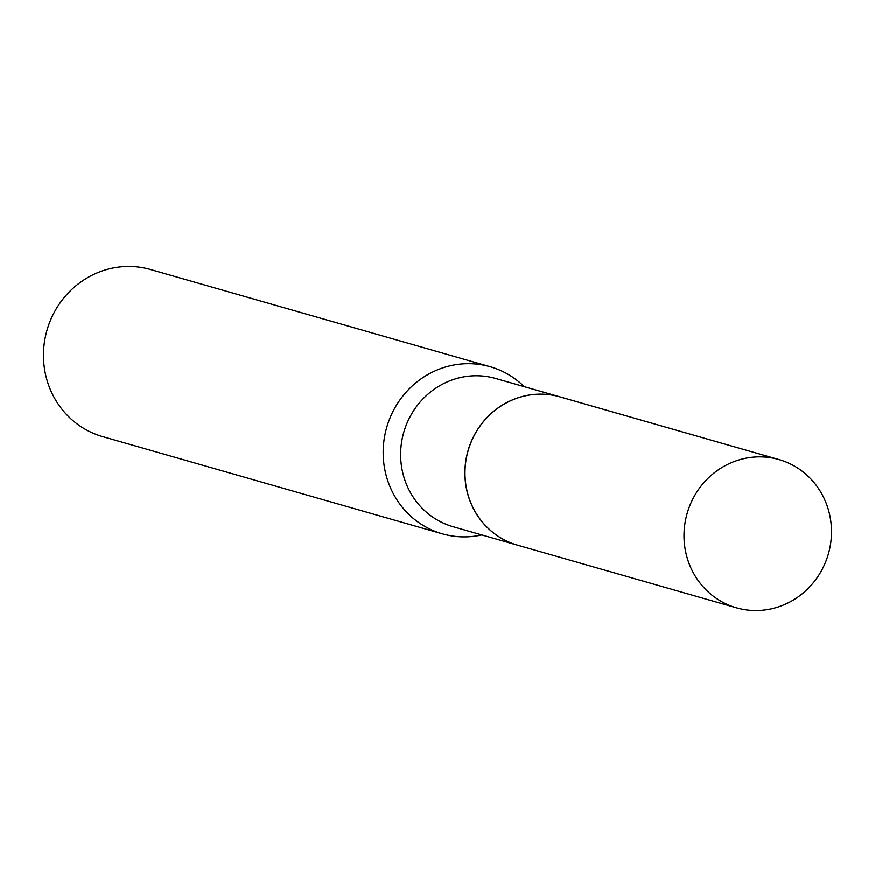 <?xml version="1.0" encoding="UTF-8"?>
<svg xmlns="http://www.w3.org/2000/svg" width="875" height="875" viewBox="0 0 875 875"><rect width="100%" height="100%" fill="white"/><g stroke="black" fill="none" stroke-linecap="round" stroke-linejoin="round"><path stroke-width="1.31" d="M827.794 555.877A77.109 73.467 -74 0 1 736.531 607.862A77.109 73.467 -74 0 1 687.695 511.58A77.109 73.467 -74 0 1 778.969 459.594A77.109 73.467 -74 0 1 827.794 555.877M736.531 607.862L517.497 545.18A77.109 73.467 -74 0 1 468.672 448.897A77.109 73.467 -74 0 1 559.934 396.9L778.969 459.594M517.464 545.169A77.109 73.467 -74 0 1 517.42 545.158A77.109 73.467 -74 0 1 515.583 544.6A77.109 73.467 -74 0 1 468.289 449.837A77.109 73.467 -74 0 1 559.858 396.878A77.109 73.467 -74 0 1 559.891 396.889M481.764 534.953A86.909 82.797 -74 0 1 442.367 533.859L102.648 436.636A86.909 82.797 -74 0 1 100.581 436.012A86.909 82.797 -74 0 1 47.283 329.208A86.909 82.797 -74 0 1 150.478 269.533L490.186 366.756A86.909 82.797 -74 0 1 492.264 367.38A86.909 82.797 -74 0 1 524.202 386.673M442.367 533.859A86.909 82.797 -74 0 1 440.289 533.236A86.909 82.797 -74 0 1 387.002 426.431A86.909 82.797 -74 0 1 490.186 366.756M517.42 545.158L453.162 526.761A77.109 73.467 -74 0 1 451.325 526.214A77.109 73.467 -74 0 1 404.031 431.441A77.109 73.467 -74 0 1 495.6 378.492L559.858 396.878"/></g></svg>

